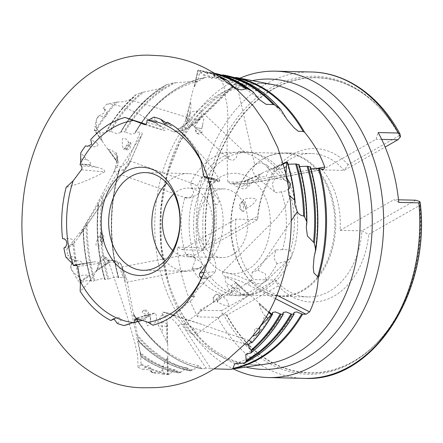 <?xml version="1.0" encoding="UTF-8"?>
<svg xmlns="http://www.w3.org/2000/svg" width="443" height="443" viewBox="0 0 443 443"><rect width="100%" height="100%" fill="white"/><g stroke="black" fill="none" stroke-linecap="round" stroke-linejoin="round"><path stroke-width="0.33" stroke-dasharray="2.21 1.66" d="M167.393 357.689L167.903 355.984L168.207 374.606L167.664 374.568L167.249 357.75C165.029 360.962 163.556 364.833 162.841 369.373L162.919 374.141L153.117 372.84L153.117 372.546C157.043 373.061 160.288 372.004 162.841 369.373M268.785 312.376L259.476 304.097L258.629 302.575L269.067 311.855M283.348 163.877L272.81 168.694L271.382 168.877L283.227 163.456M194.062 86.878L197.955 70.066L194.211 86.811C196.57 83.611 198.154 79.734 198.968 75.199L200.131 70.459L204.051 71.628L203.979 71.916C202.407 71.456 200.734 72.547 198.968 75.199M101.979 140.464L102.687 141.987L94.459 130.475L94.525 130.032L102.017 140.259C101.231 135.979 99.625 132.28 97.194 129.162L95.09 126.216L96.574 118.79C96.037 121.847 96.242 125.303 97.194 129.162M151.495 371.361L150.847 371.904L151.462 369.301L148.588 365.442L142.358 369.246L148.139 369.711L151.495 371.361L151.462 369.301M253.662 335.196L254.974 328.407L258.817 328.324M288.166 189.039L288.842 188.829L287.274 179.941M214.921 75.244L212.441 74.036L207.252 72.586L207.125 73.106L211.156 78.799L214.484 77.021L213.46 75.188L214.921 75.244L214.484 77.021M104.958 109.244L103.944 113.098L98.916 115.833L99.143 116.16L106.06 116.459L106.857 113.508L105.5 110.008L103.202 108.369L104.958 109.244L105.5 110.008M88.644 275.873L89.935 275.684L79.59 282.745L79.264 282.269L88.534 275.729C85.46 274.654 82.326 274.832 79.131 276.249L76.484 278.054L71.146 269.106C73.333 272.633 75.997 275.014 79.131 276.249M71.234 265.213L74.607 261.569L75.421 257.76L67.652 255.395L72.347 259.332L71.234 265.213L71.716 264.886M77.697 266.597L100.018 263.159L96.923 261.719L93.03 262.001L83.871 264.122L77.01 265.18M97.089 269.892L105.999 264.028L107.605 263.552A10.566 2.353 160.9 0 0 108.491 262.882L105.938 263.856L97.089 269.892C97.538 266.647 98.346 264.128 99.525 262.339L101.104 256.885C102.1 254.758 103.369 254.875 104.913 257.245A11.485 2.558 -19.1 0 1 104.963 257.3A11.485 2.558 -19.1 0 1 104.853 258.335A11.485 2.558 -19.1 0 1 103.147 259.864L99.525 262.339M88.534 275.729L79.203 282.097L76.484 278.054M252.726 182.018L247.465 187.383C244.547 189.471 241.701 189.316 238.927 186.918A11.485 3.727 166.4 0 0 243.39 185.927A11.485 3.727 166.4 0 0 247.404 184.449L252.726 182.018C256.021 180.273 258.568 177.798 260.357 174.581L247.316 180.351L245.372 180.689A13.406 4.347 -13.6 0 0 247.31 179.88L247.316 180.351M262.494 322.975L264.609 315.41L266.254 316.872M81.407 169.78L104.603 171.89C105.356 169.126 99.858 168.318 97.338 167.288L90.616 165.494L80.011 164.525M144.507 124.583L164.519 130.541C166.413 130.519 162.293 127.922 160.787 126.477L156.246 122.938L147.054 120.203M207.534 177.167L219.861 180.456L219.108 181.757L215.126 179.016L207.568 177.145M203.946 272.644L215.281 271.725C213.482 274.067 211.975 275.513 210.774 276.061L208.382 277.65L201.559 278.198M142.751 320.2L147.325 316.872L154.386 313.068L155.36 313.079C157.392 317.415 156.6 321.463 152.979 325.217M108.817 149.778L115.778 159.779L116.697 161.8A10.566 4.812 -153.2 0 1 117.373 162.913L115.856 159.63L108.817 149.778C110.733 149.435 112.262 150.127 113.408 151.849L116.659 153.095L117.722 156.517L117.035 160.582A11.485 5.227 26.8 0 0 117.517 159.264A11.485 5.227 26.8 0 0 117.478 158.483A11.485 5.227 26.8 0 0 117.129 157.326A11.485 5.227 26.8 0 0 116.293 155.881L113.408 151.849M190.451 102.123L186.437 117.938L185.445 120.43A10.566 7.703 -79.4 0 1 184.881 122.213L186.564 117.96L190.451 102.123C191.249 105.013 191.099 108.203 190.008 111.691L189.837 118.347C189.205 121.67 187.273 124.029 184.044 125.419A11.485 8.373 100.6 0 0 186.747 122.274A11.485 8.373 100.6 0 0 187.91 119.837A11.485 8.373 100.6 0 0 188.419 118.176L190.008 111.691M272.81 168.694L272.921 168.833C276.139 169.913 279.389 169.741 282.678 168.323L284.378 167.543M248.634 294.695L237.537 284.6L235.997 282.562A10.566 3.738 32.1 0 0 234.629 281.432L237.448 284.749L248.634 294.695C245.367 295.005 242.105 294.274 238.838 292.502L231.916 291.173C228.666 289.91 226.96 287.38 226.799 283.581A11.485 4.059 -147.9 0 1 230.764 285.785A11.485 4.059 -147.9 0 1 234.264 288.432L238.838 292.502M166.994 342.35L166.884 326.441L167.255 323.933A10.566 6.628 99.5 0 0 167.116 322.139L166.734 326.419L166.994 342.35L158.738 325.926C157.442 322.554 157.797 320.162 159.79 318.744A11.485 7.204 -80.5 0 1 161.496 321.989A11.485 7.204 -80.5 0 1 162.132 326.142L162.238 332.665M102.017 140.259L94.597 129.882L95.09 126.216M194.211 86.811L198.309 70.116L201.2 70.658A153.234 111.786 -88.7 0 0 198.791 70.227L199.333 70.802A152.669 111.376 91.3 0 1 227.768 80.886M259.476 304.097L259.443 304.302C260.368 308.588 262.09 312.287 264.609 315.41M167.249 357.75L167.52 374.545L162.919 374.141M199.605 267.683A72.12 52.612 -88.7 0 0 239.768 295.769L247.537 294.988A71.329 52.036 91.3 0 1 243.993 295.071A71.329 52.036 91.3 0 1 202.13 263.812C202.213 265.794 201.377 267.085 199.605 267.683L197.296 268.574L192.207 268.608A72.12 52.612 -88.7 0 0 229.374 295.437L239.768 295.769M193.397 196.205A72.12 52.612 -88.7 0 0 195.219 258.269L201.532 262.555A71.329 52.036 91.3 0 1 199.106 192.683C197.489 194.704 195.59 195.878 193.397 196.205C190.401 197.489 187.594 197.866 184.975 197.329A72.12 52.612 -88.7 0 0 186.138 255.196L195.219 258.269M235.554 152.193A72.12 52.612 -88.7 0 0 197.213 186.171C198.835 187.267 199.632 188.989 199.61 191.332A71.329 52.036 91.3 0 1 242.592 152.63L226.506 152.209A72.12 52.612 -88.7 0 0 190.496 183.252L193.873 183.956L197.213 186.171M283.913 179.664A72.12 52.612 -88.7 0 0 251.27 152.564A72.12 52.612 -88.7 0 0 243.75 151.578L244.42 151.966L243.694 152.536A71.329 52.036 91.3 0 1 247.238 152.447A71.329 52.036 91.3 0 1 255.018 153.433A71.329 52.036 91.3 0 1 289.102 183.707L287.247 181.691L283.913 179.664L275.264 178.368A72.12 52.612 -88.7 0 0 238.096 151.545L243.75 151.578M290.121 251.142A72.12 52.612 -88.7 0 0 288.299 189.078C289.534 188.386 289.999 187.012 289.7 184.964A71.329 52.036 91.3 0 1 292.125 254.841C292.203 252.781 291.533 251.546 290.121 251.142C287.939 249.741 285.392 249.243 282.49 249.647A72.12 52.612 -88.7 0 0 281.333 191.78C284.162 191.725 286.483 190.822 288.299 189.078M399.619 135.53C394.403 126.022 388.417 117.511 381.667 110.002A147.752 107.787 -88.7 0 1 399.641 135.586L399.996 136.881L400.478 136.754M182.001 249.747L203.858 250.245L257.676 219.601A71.727 52.324 -88.7 0 1 311.423 153.516A71.727 52.324 -88.7 0 1 344.106 170.4L348.209 164.691L399.553 135.458A147.53 107.627 -88.7 0 0 273.159 89.193A147.53 107.627 -88.7 0 0 206.372 245.439L203.21 249.06L197.146 247.515L177.089 247.061L182.001 249.747L235.82 219.108L257.676 219.601L257.721 216.206L206.372 245.439M348.209 164.691A76.744 55.984 -88.7 0 0 292.38 154.496A76.744 55.984 -88.7 0 0 257.721 216.206M226.888 315.139L223.039 313.644L222.253 313.76L221.644 310.687L275.468 280.048A71.727 52.324 -88.7 0 0 308.156 296.932A71.727 52.324 -88.7 0 0 329.265 291.394A71.727 52.324 -88.7 0 0 361.898 230.842L368.72 234.397L420.064 205.164A147.53 107.627 -88.7 0 1 353.276 361.405A147.53 107.627 -88.7 0 1 226.888 315.139L278.232 285.912L275.468 280.048L253.606 279.55A71.727 52.324 91.3 0 1 235.82 219.108M226.434 315.006A147.752 107.787 -88.7 0 0 376.351 343.591A147.752 107.787 -88.7 0 0 420.014 204.799L419.161 201.991L419.521 201.454M278.232 285.912A76.744 55.984 -88.7 0 0 334.055 296.101A76.744 55.984 -88.7 0 0 368.72 234.397M203.858 250.245L203.21 249.06M415.717 200.203L361.898 230.842L340.041 230.343A71.727 52.324 91.3 0 0 322.249 169.902L344.106 170.4L385.117 147.048M247.537 294.988L248.639 294.894C249.57 294.833 249.348 294.922 247.969 295.149L240.964 294.767A72.12 52.612 -88.7 0 0 276.975 263.729L286.305 261.171L289.639 258.695L291.621 256.192A71.329 52.036 91.3 0 1 251.807 294.445A71.329 52.036 91.3 0 1 248.639 294.894L249.265 294.877L196.122 334.692L195.114 334.991L193.464 334.714L186.697 330.317L183.48 324.896L183.906 324.032L187.478 324.42L192.716 327.781L195.967 331.696L196.122 334.692M247.969 295.149A72.12 52.612 -88.7 0 0 248.019 295.143A72.12 52.612 -88.7 0 0 286.305 261.171M167.144 342.45L167.714 344.183L167.421 326.474A13.406 8.406 99.5 0 0 167.26 324.276M208.382 277.65L207.944 278.221L201.305 278.758M248.778 294.595L250.345 295.215L237.913 284.162A13.406 4.74 32.1 0 0 236.241 282.778M215.126 179.016L215.088 179.36L208.022 177.471L207.739 177.045M247.31 179.88L261.758 173.274L260.379 174.376M156.246 122.938L147.464 120.081M190.346 102.023L186.21 117.91A13.406 9.774 -79.4 0 1 185.528 120.092M90.616 165.494L90.294 164.901L80.144 163.976M108.707 149.878L107.898 149.274L115.723 160.222A13.406 6.108 -153.2 0 1 116.548 161.59M299.579 166.535L298.671 165.71L298.959 164.646A150.537 109.814 91.3 0 1 306.816 223.073M288.133 164.242L287.208 163.423L287.49 162.354A152.669 111.376 91.3 0 1 294.977 201.272M311.025 168.827L310.128 168.002L310.416 166.945A148.399 108.258 91.3 0 1 315.577 250.954M310.227 166.662L310.416 166.945M298.765 164.364L298.959 164.646M287.302 162.072L287.49 162.354M222.264 78.527L217.801 77.215A154.253 112.528 -88.7 0 0 213.46 75.188M197.955 70.066L198.791 70.227M207.252 72.586L204.051 71.628M222.098 75.21A149.014 108.707 -88.7 0 0 222.032 75.194L222.746 74.861L225.326 75.36L225.869 75.941A148.399 108.258 91.3 0 1 281.615 110.761M222.032 75.194L216.716 77.724L212.601 73.366A150.537 109.814 91.3 0 1 253.562 92.515M215.879 74.186A151.152 110.268 -88.7 0 0 208.764 72.624L203.492 75.166L199.333 70.802M208.764 72.624L209.484 72.287L212.059 72.79L212.601 73.366M235.299 77.78L229.934 80.294L225.869 75.941M212.059 72.79A151.096 110.229 -88.7 0 1 213.52 73.056L214.351 73.228A151.096 110.229 -88.7 0 0 213.52 73.056L209.484 72.287A151.512 110.528 91.3 0 1 211.128 72.591A151.512 110.528 91.3 0 1 215.326 73.527M117.223 101.984C121.41 102.233 125.585 101.469 129.766 99.697L134.013 97.133L135.469 95.101A151.152 110.268 -88.7 0 0 106.486 131.211L106.27 131.964L102.411 133.083L96.275 130.818A152.669 111.376 91.3 0 1 117.223 101.984L106.708 104.205A154.253 112.528 -88.7 0 0 103.202 108.369M94.459 130.475L96.275 130.818M98.916 115.833L96.447 118.613M175.594 82.741L198.436 81.075L203.99 77.935A146.877 107.151 -88.7 0 0 135.226 132.341L134.993 133.116L131.117 134.201L125.009 131.936A148.399 108.258 91.3 0 1 175.594 82.741L173.418 82.913L166.817 84.602L165.721 85.233A149.014 108.707 -88.7 0 0 120.85 131.77L120.629 132.535L116.764 133.642L110.639 131.372A150.537 109.814 91.3 0 1 143.737 92.094L163.179 87.814L166.075 84.884C148.062 95.156 133 110.756 120.884 131.671M166.817 84.602A149.38 108.972 91.3 0 0 121.304 131.516L120.85 131.77L125.009 131.936M143.737 92.094L141.959 92.393L135.674 94.824C124.394 104.592 114.676 116.686 106.514 131.111M136.416 94.42A151.512 110.528 91.3 0 0 106.94 130.956L106.486 131.211L110.639 131.372M233.66 77.387L205.447 77.42L203.99 77.935M205.447 77.42A147.242 107.411 91.3 0 0 135.68 132.086L140.32 132.269L128.282 159.901A49.849 22.704 -153.2 0 1 115.545 167.797L115.457 167.255L117.628 165.71L117.373 162.913M73.892 243.462L78.937 236.689L83.118 229.153A151.152 110.268 -88.7 0 0 91.081 281.155C90.599 279.826 87.365 280.231 81.374 282.379A152.669 111.376 91.3 0 1 73.892 243.462L66.815 249.21A154.253 112.528 -88.7 0 0 67.652 255.395M79.59 282.745L81.374 282.379M70.714 265.495L70.98 269.217M103.529 194.92L112.206 181.475C114.604 177.604 119.029 170.793 119.272 169.575A146.877 107.151 -88.7 0 0 118.408 277.706C117.921 276.377 114.682 276.786 108.696 278.935A148.399 108.258 91.3 0 1 103.529 194.92L98.329 203.498A149.014 108.707 -88.7 0 0 104.742 279.433L104.753 279.145C97.814 254.847 95.688 229.651 98.374 203.559L98.329 203.498C97.504 206.045 91.136 216.062 87.171 222.231L83.118 229.153C83.511 247.183 86.163 264.532 91.081 281.194M83.118 229.153L83.162 229.208C83.572 247.144 86.213 264.366 91.092 280.868L91.452 281.25L95.029 280.657C101.021 278.509 104.255 278.104 104.742 279.433L108.696 278.935M118.408 277.706L118.779 277.8L118.425 277.423C108.723 241.551 109.028 205.624 119.333 169.647L142.142 134.367L129.644 163.052A2.641 2.353 -156.5 0 0 128.282 159.901M118.408 277.744C108.673 241.734 108.961 205.674 119.267 169.564L119.272 169.575M104.742 279.472C97.765 255.002 95.627 229.673 98.324 203.487L98.329 203.498M104.742 279.433L105.113 279.527A149.38 108.972 91.3 0 1 98.789 202.645M91.081 281.155L91.452 281.25A151.512 110.528 91.3 0 1 83.472 228.455M192.417 296.804L194.66 296.107L191.398 296.373L192.417 296.804A105.938 77.281 -88.7 0 0 197.235 289.805L200.253 280.967M187.699 300.991L187.195 303.167A105.938 77.281 -88.7 0 1 173.019 315.754A105.938 77.281 -88.7 0 1 171.585 316.717M207.324 263.114L208.254 261.868A101.602 74.119 -88.7 0 0 208.365 178.512L208.022 177.471M208.254 261.868L211.82 255.362A105.938 77.281 -88.7 0 0 215.425 204.001C213.914 203.963 213 196.83 214.085 194.698A105.938 77.281 -88.7 0 0 212.125 185.573L208.365 178.512M200.302 158.959L197.833 151.473A105.938 77.281 -88.7 0 0 177.283 128.559A105.938 77.281 -88.7 0 0 175.899 127.529M141.095 363.847L140.614 356C140.448 354.826 140.581 355.037 141.007 356.621A151.152 110.268 -88.7 0 0 177.959 372.513L174.93 369.772L169.531 373.931A152.669 111.376 91.3 0 1 141.095 363.847L141.046 364.727L138.017 367.219A154.253 112.528 -88.7 0 0 142.358 369.246M168.207 374.606L169.531 373.931M150.847 371.904L153.117 372.84M153.117 372.546L150.841 371.378M203.979 71.916L207.125 73.106M96.574 118.79L99.143 116.16M83.871 264.122L83.146 263.762L73.383 265.268M97.106 270.097L96.491 271.216L106.326 264.504A13.406 2.985 160.9 0 0 107.416 263.679M71.146 269.106L71.002 265.296M399.996 136.881A149.025 108.718 -88.7 0 0 380.742 108.972A149.025 108.718 -88.7 0 0 258.291 96.402A149.025 108.718 -88.7 0 0 203.874 248.534M137.496 335.118L138.526 340.916A149.38 108.972 91.3 0 0 190.363 370.88L186.819 367.784L181.386 371.937A150.537 109.814 91.3 0 1 140.425 352.794C139.285 346.919 137.552 337.854 138.532 341.121A149.014 108.707 -88.7 0 0 189.814 370.514L190.363 370.88L192.666 370.492L193.242 369.938A148.399 108.258 91.3 0 1 137.496 335.118L134.943 322.072C134.373 318.977 133.027 312.165 133.769 314.785A146.877 107.151 -88.7 0 0 201.67 368.504L198.719 365.785L193.242 369.938M186.819 367.784C169.043 364.495 152.841 355.258 138.216 340.069L138.532 341.121M124.616 280.048L125.336 282.435L124.267 276.305L121.975 267.517C122.334 270.728 123.215 274.904 124.616 280.048L140.592 355.28C151.495 362.9 162.941 367.734 174.93 369.772M140.425 352.794L141.046 356.621A151.512 110.528 91.3 0 0 178.507 372.879L177.959 372.513L178.507 372.879L180.81 372.491L181.386 371.937M198.719 365.785C172.515 360.347 150.786 343.059 133.526 313.915L126.814 279.644L121.41 264.953A2.641 2.575 -20.3 0 0 118.087 263.435A49.849 11.097 160.9 0 0 107.876 260.406L107.666 260.717L109.36 261.348L108.491 262.882M223.039 313.644A149.025 108.718 -88.7 0 0 375.376 344.582A149.025 108.718 -88.7 0 0 419.161 201.991M221.644 310.687L199.787 310.189L197.644 316.889L217.696 317.349C219.468 317.166 220.991 315.97 222.253 313.76M197.644 316.889A153.228 111.78 91.3 0 1 184.15 283.802A153.228 111.78 91.3 0 1 177.089 247.061M239.884 78.201A153.228 111.78 -88.7 0 0 168.074 283.437A153.228 111.78 -88.7 0 0 233.267 368.908M183.48 324.896L181.851 324.387L210.641 368.211L214.013 368.853M210.641 368.211L206.045 368.216L178.302 325.998A49.849 31.265 99.5 0 0 162.476 314.652L162.747 315.51C165.078 316.341 166.535 318.55 167.116 322.139M133.659 314.087A147.242 107.411 91.3 0 0 202.218 368.869L201.67 368.504L202.218 368.869L206.045 368.216M121.975 267.517L121.509 265.307L126.809 279.633C125.984 277.827 124.776 277.03 123.198 277.24L118.087 263.435M119.992 168.351A147.242 107.411 91.3 0 0 118.779 277.8L123.198 277.24M128.271 165.112C125.015 170.311 122.789 173.523 121.598 174.752L123.193 171.042L127.462 164.237L130.142 161.008L128.271 165.112L129.445 163.412L141.943 134.733C142.535 133.144 141.998 132.324 140.32 132.269M196.061 120.081L187.361 119.97L186.675 117.196L191.946 111.78L199.854 110.578L201.427 111.442L201.366 116.005L196.061 120.081L197.716 120.59L240.898 78.405L235.477 77.597M240.898 78.405L241.684 78.549L198.763 120.479A2.641 1.257 -134.3 0 0 198.697 118.923A49.849 36.343 -79.4 0 1 177.82 129.434L178.33 128.586C181.215 127.877 183.396 125.751 184.881 122.213M202.058 368.869C174.127 362.806 151.373 344.815 133.797 314.895L133.769 314.785M165.017 260.827A48.874 35.656 -88.7 0 0 186.376 271.299A48.874 35.656 -88.7 0 0 200.757 267.522A48.874 35.656 -88.7 0 0 222.607 213.227A48.874 35.656 -88.7 0 0 188.602 173.573A48.874 35.656 -88.7 0 0 166.784 183.064M172.704 250.456A34.344 25.052 -88.7 0 0 186.708 256.774A34.344 25.052 -88.7 0 0 196.814 254.121A34.344 25.052 -88.7 0 0 212.164 215.962A34.344 25.052 -88.7 0 0 188.269 188.103A34.344 25.052 -88.7 0 0 173.994 193.774M232.221 254.924A34.344 25.052 -88.7 0 0 247.571 216.771A34.344 25.052 -88.7 0 0 223.676 188.906A34.344 25.052 -88.7 0 0 197.849 222.674A34.344 25.052 -88.7 0 0 222.115 257.577A34.344 25.052 -88.7 0 0 232.221 254.924M247.366 269.798A50.197 36.619 -88.7 0 0 256.359 183.574A50.197 36.619 -88.7 0 0 197.478 217.098A50.197 36.619 -88.7 0 0 247.366 269.798M240.964 294.767L239.021 288.404L232.902 287.33L229.374 295.437M192.207 268.608L195.363 259.875L192.722 255.03L188.624 254.105L186.138 255.196M184.975 197.329L186.974 198.298L190.977 197.589L193.707 192.6L190.496 183.252M226.506 152.209L229.131 159.342L232.813 160.482L236.185 157.896L238.096 151.545M275.264 178.368L272.179 183.983L274.549 191.797L276.388 192.771L281.333 191.78M282.49 249.647L275.9 249.88L273.868 258.042L276.975 263.729M263.424 158.804A71.329 52.036 -88.7 0 0 259.958 160.981A71.329 52.036 -88.7 0 0 230.77 223.422A71.329 52.036 -88.7 0 0 257.084 287.125A71.329 52.036 -88.7 0 0 281.167 295.918A71.329 52.036 -88.7 0 0 327.942 259.183A71.329 52.036 -88.7 0 0 326.873 185.811A71.329 52.036 -88.7 0 0 284.417 153.295A71.329 52.036 -88.7 0 0 263.424 158.804M263.939 158.45A71.727 52.324 -88.7 0 0 260.445 160.643A71.727 52.324 -88.7 0 0 231.102 223.427A71.727 52.324 -88.7 0 0 257.56 287.485A71.727 52.324 -88.7 0 0 281.781 296.328A71.727 52.324 -88.7 0 0 302.89 290.791A71.727 52.324 -88.7 0 0 334.952 211.101A71.727 52.324 -88.7 0 0 285.048 152.913A71.727 52.324 -88.7 0 0 263.939 158.45M199.787 310.189L253.606 279.55M398.766 202.39L393.86 199.704L398.501 199.81M340.041 230.343L393.86 199.704M322.249 169.902L376.068 139.257L378.217 132.557M381.683 139.39L376.068 139.257M70.138 261.658L76.24 260.722L65.852 257.09M104.963 257.3L104.681 256.962L105.556 257.394L107.666 260.717M63.897 247.964C68.283 247.166 71.783 245.079 74.396 241.695C72.253 237.437 66.295 238.921 62.552 238.661M100.018 263.159C95.234 274.566 88.611 283.913 80.144 291.189M138.017 367.219L137.684 356.083L134.833 342.876L127.285 316.739L108.801 262.19C108.374 260.406 108.07 259.814 107.876 260.406L108.286 260.462L109.803 264.759M96.491 271.216L89.935 275.684M76.24 260.722C79.175 260.451 81.473 261.403 83.129 263.585L83.146 263.762M107.605 263.552L107.544 263.369A6.866 5.399 85.8 0 0 104.853 258.335M202.13 263.812L201.532 262.555M80.482 159.092L86.822 159.674L80.748 152.857M150.349 118.79L155.847 120.424L153.882 117.102M209.877 181.049L214.29 182.228L212.125 185.573M285.514 171.989L282.678 168.323M199.533 283.614L203.714 283.276L197.235 289.805M85.56 145.858L91.275 146.65L96.53 146.699L98.606 143.936L90.787 139.495M166.922 123.292L171.651 126.067L167.221 122.168M214.085 194.698C215.891 195.634 217.552 197.844 219.08 201.321C218.554 204.251 217.336 205.142 215.425 204.001M194.66 296.107L192.151 299.557L187.195 303.167M117.323 323.434L121.825 319.514L118.53 317.376L115.136 318.55M104.603 171.89C92.022 178.828 79.208 183.967 66.157 187.3M66.815 249.21L82.143 229.64L93.251 211.15L113.131 173.689L115.545 167.797M107.898 149.274L102.687 141.987M144.606 124.61L164.519 130.541L145.88 124.278M106.708 104.205C116.802 103.551 121.548 107.466 128.426 109.255C134.611 111.647 139.778 114.261 143.931 117.102C153.339 122.362 163.162 127.263 173.401 131.792L173.855 131.876C182.898 131.571 191.199 127.772 198.763 120.479A2.641 1.257 -134.3 0 1 197.716 120.59A52.473 38.253 100.6 0 1 173.401 131.792C175.09 131.898 176.563 131.111 177.82 129.434M190.534 100.306L193.408 88.578M219.861 180.456C213.133 168.789 205.79 159.126 197.833 151.473M254.775 164.923L260.019 162.714L266.332 164.674L269.051 168.988L266.154 176.436L257.566 177.455L255.273 176.115L252.366 170.555L254.775 164.923L238.268 90.804M217.801 77.215C225.985 82.487 224.047 94.099 226.644 102.344C227.946 111.348 228.189 120.219 227.364 128.957C226.943 146.567 227.087 164.181 227.802 181.807L230.825 183.834L243.512 181.469L247.36 180.522L260.357 174.581M243.39 185.927A6.866 3.871 -92.8 0 0 245.14 180.993L245.095 180.816A10.566 3.428 -13.6 0 1 243.512 181.469M245.095 180.816L245.372 180.689M261.758 173.274L271.382 168.877M215.281 271.725C216.339 264.526 215.187 259.072 211.82 255.362M257.793 270.219L265.484 273.852L265.855 281.056L262.732 283.537L255.882 283.581L251.275 279.865L252.217 272.351L257.793 270.219L291.201 220.797M289.977 197.506L284.616 207.529L277.324 217.319L222.702 272.013C222.115 273.708 222.796 275.131 224.751 276.282L234.629 281.432M250.345 295.215L258.629 302.575M249.259 340.385L228.322 333.729L201.991 324.481L162.786 312.127L168.29 313.223A52.473 32.909 -80.5 0 1 181.851 324.387A2.641 1.706 -33.3 0 0 178.302 325.998M167.714 344.183L167.903 355.984M201.991 324.481L168.29 313.223A52.473 32.909 -80.5 0 0 163.201 312.204C161.966 312.11 161.723 312.924 162.476 314.652M86.822 159.674C89.469 160.687 90.665 162.382 90.411 164.757L90.294 164.901M155.847 120.424C157.542 121.753 157.736 122.523 156.423 122.733L156.263 122.7M214.29 182.228C215.32 182.588 215.608 181.696 215.16 179.542L215.088 179.36M203.714 283.276L207.944 278.221M134.689 322.526L139.551 320.638L141.976 320.427M116.697 161.8L116.78 161.645A6.866 3.322 161.7 0 0 117.749 158.987L117.749 158.987A6.866 3.322 161.7 0 0 117.478 158.483M115.457 167.255L117.035 160.582M185.445 120.43L185.578 120.457A6.866 1.312 -153 0 1 186.88 122.146L186.88 122.146A6.866 1.312 -153 0 1 186.747 122.274M178.33 128.586L179.952 128.431L184.044 125.419M233.411 183.385C234.48 185.728 236.318 186.907 238.927 186.918M235.997 282.562L235.903 282.717A6.866 1.794 -30 0 1 230.764 285.785M225.62 276.847C224.734 279.145 225.127 281.388 226.799 283.581M167.255 323.933L167.105 323.905A6.866 2.841 15.1 0 0 161.496 321.989M162.747 315.51C160.942 315.466 159.956 316.546 159.79 318.744M199.106 192.683L199.61 191.332M242.592 152.63L243.694 152.536M289.102 183.707L289.7 184.964M292.125 254.841L291.621 256.192M217.125 301.882L220.985 294.573L227.121 300.52L229.28 306.263L223.084 304.884L217.125 301.882A5.283 2.115 131.6 0 0 220.708 297.917A5.283 2.115 131.6 0 0 221.118 294.673A5.283 2.115 131.6 0 0 220.985 294.573M144.008 315.538L150.232 316.989L150.714 323.407L147.447 325.915L144.008 315.538A5.283 1.157 179.1 0 1 150.603 316.551A5.283 1.157 179.1 0 1 150.232 316.989M245.976 208.443L243.085 199.671C247.82 197.794 252.3 197.672 256.53 199.306C254.271 203.553 250.755 206.599 245.976 208.443A5.283 2.558 65.4 0 0 246.037 204.079A5.283 2.558 65.4 0 0 243.085 199.671M201.709 128.669L194.433 127.191L201.283 116.537L203.78 119.056L201.792 128.741L194.433 127.191M128.669 142.43L128.337 141.965L128.592 142.325L123.68 149.612C122.323 146.727 121.963 143.05 122.595 138.565C125.203 138.094 127.202 139.346 128.592 142.325A5.283 3.55 -35.6 0 1 128.669 142.43A5.283 3.55 -35.6 0 1 128.21 146.605A5.283 3.55 -35.6 0 1 123.68 149.612M99.741 235.759L101.353 244.669L101.68 244.442A5.283 3.987 -124.3 0 1 101.58 244.508C99.753 246.452 97.848 246.635 95.876 245.057C96.53 240.765 97.82 237.669 99.741 235.759A5.283 3.987 -124.3 0 1 103.003 240.128A5.283 3.987 -124.3 0 1 101.68 244.442M100.478 232.603A5.283 3.854 91.3 0 1 103.883 237.027A5.283 3.854 91.3 0 1 101.552 242.709A98.656 71.971 -88.7 0 1 100.478 232.603C102.394 232.935 103.363 241.075 101.552 242.709M130.58 142.402A5.283 3.854 91.3 0 1 126.742 149.878A5.283 3.854 91.3 0 1 124.716 148.854A98.656 71.971 -88.7 0 1 130.58 142.402L128.83 147.397L125.818 149.795L124.716 148.854M202.263 131.887A5.283 3.854 91.3 0 1 198.281 133.996A5.283 3.854 91.3 0 1 195.324 128.232A98.656 71.971 -88.7 0 1 202.263 131.887L196.991 133.614L195.324 128.232M242.775 201.465C237.686 203.027 238.81 211.167 243.844 211.571A5.283 3.854 91.3 0 1 243.467 211.499A5.283 3.854 91.3 0 1 240.416 206.887A5.283 3.854 91.3 0 1 242.775 201.465A98.656 71.971 -88.7 0 1 243.844 211.571L243.467 211.499M213.742 301.772A5.283 3.854 91.3 0 1 217.098 294.29A5.283 3.854 91.3 0 1 219.606 295.32A98.656 71.971 -88.7 0 1 213.742 301.772L213.061 296.993L216.378 294.351L219.606 295.32M142.059 312.287A5.283 3.854 91.3 0 1 144.462 310.161A5.283 3.854 91.3 0 1 148.998 315.942A98.656 71.971 -88.7 0 1 142.059 312.287L143.538 310.421L146.727 311.717L148.998 315.942M90.605 262.483L76.207 264.704M247.36 180.522A6.866 3.322 -114.6 0 1 247.404 184.449L247.465 187.383M97.338 167.288L81.241 165.82M160.787 126.477L146.832 122.323M217.507 180.866L206.294 177.87M210.774 276.061L202.213 276.753M147.325 316.872L139.379 319.082M272.921 168.833L283.398 164.043M259.443 304.302L268.702 312.531M380.742 108.972L381.667 110.002A147.752 107.787 -88.7 0 0 261.099 96.89A147.752 107.787 -88.7 0 0 206.061 245.793M167.421 326.474L166.884 326.441M237.913 284.162L237.537 284.6M115.723 160.222L115.778 159.779M283.348 313.932A150.537 109.814 91.3 0 1 250.251 353.215M272.589 313.915A152.669 111.376 91.3 0 1 251.641 342.749M294.102 313.943A148.399 108.258 91.3 0 1 243.517 363.138M218.875 76.152A153.234 111.786 -88.7 0 0 201.2 70.658L218.825 76.118M225.841 75.46A148.964 108.668 -88.7 0 0 225.326 75.36M115.844 102.139A153.234 111.786 -88.7 0 0 95.367 130.508M173.418 82.913A148.964 108.668 -88.7 0 0 124.101 131.626M141.959 92.393A151.096 110.229 -88.7 0 0 109.731 131.062M73.012 244.508A153.234 111.786 -88.7 0 0 80.449 282.634M102.261 196.919A148.964 108.668 -88.7 0 0 107.771 279.19M95.029 280.657A150.537 109.814 91.3 0 1 87.171 222.231M86.186 223.815A151.096 110.229 -88.7 0 0 94.104 280.917M141.046 364.727A153.234 111.786 -88.7 0 0 168.955 374.485M106.326 264.504L105.999 264.028M311.468 71.993A153.228 111.78 -88.7 0 0 197.146 247.515M137.839 336.929A148.964 108.668 -88.7 0 0 192.666 370.492M140.664 354.062A151.096 110.229 -88.7 0 0 180.81 372.491M217.696 317.349A153.228 111.78 -88.7 0 0 304.491 378.366M252.3 80.615A145.199 105.927 -88.7 0 0 167.963 280.22A145.199 105.927 -88.7 0 0 245.776 367.059M162.121 278.287A140.724 102.66 -88.7 0 0 266.979 363.919C227.663 370.968 184.282 337.167 167.914 279.915L161.263 245.184L161.114 209.035L167.498 173.894L179.93 142.131L198.525 114.632L215.309 99.154L228.821 90.959L245.223 85.161L261.813 83.472L273.342 84.718A140.724 102.66 -88.7 0 0 177.106 137.989A140.724 102.66 -88.7 0 0 162.121 278.287M105.938 263.856A6.866 5.183 55.7 0 0 103.147 259.864L101.104 256.885M108.801 262.19A52.473 11.684 -19.1 0 1 121.509 265.307A2.641 2.575 -20.3 0 0 121.41 264.953C121.072 263.729 119.953 262.605 118.059 261.591C114.272 260.362 110.944 259.903 108.086 260.213M73.333 265.091L83.129 263.585M115.856 159.63A6.866 4.613 144.4 0 0 116.293 155.881L116.659 153.095M186.564 117.96A6.866 0.36 -166.2 0 0 188.419 118.176L189.837 118.347M237.448 284.749A6.866 2.752 -48.4 0 1 234.264 288.432L231.916 291.173M166.734 326.419A6.866 1.501 -0.9 0 0 162.132 326.142L158.738 325.926M81.141 233.223L121.598 174.752M113.901 171.984A52.473 23.9 26.8 0 0 128.409 165.272A52.473 23.9 26.8 0 0 129.445 163.412A2.641 2.353 -156.5 0 0 129.644 163.052L78.937 236.689M129.766 99.697L186.675 117.196M240.3 78.278L198.697 118.923M257.566 177.455L258.059 179.67L313.024 169.209M227.802 181.807A52.473 17.022 166.4 0 0 258.059 179.67A2.641 0.382 -100.8 0 0 258.812 181.647A2.641 0.382 -100.8 0 0 258.911 181.48A49.849 16.175 -13.6 0 1 232.42 183.673M323.146 169.259L258.911 181.48M251.275 279.865L250.123 281.565L276.886 295.21M222.702 272.013A52.473 18.556 -147.9 0 1 250.123 281.565A2.641 0.609 -63 0 0 248.717 285.021A49.849 17.631 32.1 0 0 224.751 276.282M275.446 298.643L248.717 285.021M136.987 318.19L155.36 313.079M245.627 344.294L192.716 327.781M80.233 163.827L90.411 164.757M147.602 120.103L156.423 122.733M208.072 177.649L215.16 179.542M201.233 278.907L207.878 278.37M133.797 322.637L141.86 320.394M259.598 328.872L258.845 328.352M289.124 188.89L288.698 189.083M255.018 153.433L251.27 152.564M420.064 205.054C425.142 257.184 407.765 312.354 376.351 343.591L375.376 344.582M283.287 312.465C272.954 330.478 260.456 344.444 245.793 354.356M272.523 312.459C265.855 324.359 258.136 334.637 249.354 343.292M294.041 312.465C278.115 339.244 258.33 356.366 234.69 363.819M298.671 165.71C304.419 185.451 306.949 206.028 306.263 227.447M287.208 163.423C291.156 176.585 293.681 190.285 294.778 204.533M310.128 168.002C318.19 196.864 319.525 226.456 314.115 256.79M216.716 77.724C232.132 80.537 246.458 87.919 259.703 99.869M203.492 75.166C214.035 76.949 224.186 80.903 233.948 87.038M229.934 80.294C251.79 84.674 270.839 97.765 287.075 119.571M120.629 132.535C132.258 112.511 146.445 97.604 163.179 87.814M106.27 131.964C114.128 118.082 123.376 106.47 134.013 97.133M134.999 133.116C152.038 104.841 173.185 87.498 198.436 81.075M204.799 77.508C176.596 83.738 153.416 101.979 135.253 132.236M190.208 370.88C171.02 367.192 153.81 357.318 138.57 341.26M178.363 372.879C165.184 370.564 152.752 365.204 141.062 356.798M188.602 173.573L145.426 172.593M186.376 271.299L143.2 270.313M223.676 188.906L188.269 188.103M222.115 257.577L186.708 256.774M251.807 294.445L248.019 295.143M257.084 287.125L257.56 287.485M259.958 160.981L260.445 160.643M311.423 153.516L285.048 152.913M308.156 296.932L281.781 296.328M93.03 262.001L75.653 264.676M105.561 257.394C105.224 257.3 107.583 257.771 109.366 261.348M188.624 254.105L121.952 266.946M197.296 268.574L125.336 282.435M117.722 156.517L117.517 159.264M91.275 146.65L87.509 146.306M171.651 126.067L165.012 124.09M118.53 317.376L113.773 318.7M219.108 181.757L205.159 178.031M323.855 169.27L258.812 181.647C248.385 183.612 239.054 184.338 230.825 183.834M154.386 313.068L136.112 318.152M117.129 157.326L118.253 161.075C118.303 163.694 118.098 165.239 117.628 165.71M187.91 119.837L186.88 122.146C185.999 124.655 183.69 126.748 179.952 128.437M132.014 322.737L139.551 320.638M193.873 183.956L130.142 161.008M186.52 198.159L121.543 174.758M244.42 151.966L201.427 111.442M229.131 159.342L187.361 119.97M287.241 181.691L266.332 164.674M274.549 191.797L255.273 176.115M275.9 249.88L252.211 272.351M289.639 258.695L264.964 282.102M232.902 287.33L183.906 324.032M243.993 295.071L281.167 295.918M247.238 152.447L284.417 153.295M170.123 317.775L173.019 315.754M227.043 359.976L227.608 359.594M221.788 78.383L218.715 76.074M218.969 76.179L233.262 86.834M114.892 170.118L113.131 173.689M222.22 295.647L221.118 294.673M150.714 323.407L150.603 316.551M202.728 124.937L201.792 128.741M125.818 149.795L126.742 149.878M196.991 133.614L198.281 133.996M216.378 294.351L217.098 294.29M143.538 310.421L144.462 310.161"/><path stroke-width="0.66" d="M269.067 311.855L271.703 314.198L271.326 314.635L268.785 312.376M283.227 163.456L286.577 161.928L286.582 162.398L283.348 163.877M259.598 328.872L258.817 328.324L262.494 322.975C284.699 289.063 294.994 241.85 289.977 197.506L288.997 195.23A154.253 112.528 -88.7 0 0 288.166 189.039L289.124 188.89L290.591 184.083L287.385 178.994L286.959 179.188L288.842 188.829M266.254 316.872L267.96 318.384L260.722 325.854L259.188 328.651C262.19 329.321 256.109 336.038 252.615 336.071L258.9 328.274M77.01 265.18L73.66 265.695L75.653 264.676L77.697 266.597L80.471 281.809A101.602 74.119 -88.7 0 0 133.099 322.57L134.351 322.537L134.572 320.422L136.112 318.152L148.028 322.31A101.602 74.119 -88.7 0 0 200.768 279.71L201.388 278.215L200.164 276.919C199.25 275.668 199.189 274.35 199.992 272.96L207.324 263.114M207.568 177.145L205.159 178.031L203.708 176.142L200.928 160.931A101.602 74.119 -88.7 0 0 148.3 120.175L147.054 120.203L146.832 122.323C146.489 124.046 145.681 124.788 144.412 124.549L133.376 120.435A101.602 74.119 -88.7 0 0 80.632 163.03L80.011 164.525L81.241 165.82C82.154 167.072 82.21 168.39 81.407 169.78L73.145 180.871A101.602 74.119 -88.7 0 0 73.034 264.227L73.66 265.695M142.541 320.261L134.351 322.537M283.398 164.043L286.582 162.398M286.627 162.57L285.951 175.356L286.959 179.188M284.378 167.543L286.566 166.546M268.702 312.531L271.232 314.785L267.96 318.384M398.501 199.81L415.717 200.203L419.521 201.454L420.174 202.301L418.818 202.844L398.766 202.39A153.228 111.78 91.3 0 0 378.217 132.557L398.268 133.016L400.062 134.174L400.478 136.754L397.93 139.755L381.683 139.39M385.117 147.048L397.93 139.755M142.751 320.2L133.936 322.665M245.876 354.3L250.91 352.888L251.569 350.751L251.253 350.042C249.348 348.037 248.495 346.448 248.706 345.258L249.354 343.292L251.906 342.572L249.11 340.23A154.253 112.528 -88.7 0 0 252.615 336.071M271.703 314.198L272.589 313.915L272.523 312.459L275.297 311.911L281.05 314.214L283.143 314.214L283.287 312.465L286.062 311.922L291.804 314.225L293.892 314.225L294.041 312.465L296.821 311.933L302.552 314.225L306.019 314.225L275.446 298.643M214.013 368.853L230.366 369.34L232.78 368.897L234.69 363.819L244.575 362.939L246.291 361.139L246.125 360.48A149.014 108.707 -88.7 0 0 290.996 313.937M245.793 354.356L246.125 360.48M294.108 314.137C280.895 336.791 264.333 353.093 244.436 363.033L244.575 362.939A148.964 108.668 -88.7 0 0 293.892 314.225L294.102 313.943M250.251 353.215L250.91 352.888A151.096 110.229 -88.7 0 0 283.143 314.214L283.348 313.932M251.641 342.749L251.906 342.572A153.234 111.786 -88.7 0 0 272.384 314.198L272.589 313.915M306.268 227.237L306.888 222.502L306.683 221.461L304.518 216.716L303.605 215.985C300.681 215.542 298.588 214.124 297.325 211.732L294.778 204.533L294.733 200.197L288.997 195.23M286.577 161.928L287.49 162.354M287.385 178.994L286.189 175.251M276.886 295.21L309.602 311.883C314.696 301.423 317.576 290.115 318.235 277.96L317.692 276.709L313.91 272.949L313.229 267.555L314.115 256.79L315.754 250.217L314.32 243.091L313.517 242.216A149.014 108.707 -88.7 0 0 307.104 166.28L299.579 166.535M307.104 166.28L310.416 166.945M306.263 227.447L307.414 235.975L313.517 242.216M303.605 215.985A151.152 110.268 -88.7 0 0 295.642 163.982L288.133 164.242M295.642 163.982L298.959 164.646M317.692 276.709A146.877 107.151 -88.7 0 0 318.556 168.578L311.025 168.827M318.556 168.578L323.855 169.27L324.73 166.983C320.272 154.679 313.555 143.089 304.568 132.224L303.2 131.505A146.877 107.151 -88.7 0 0 235.299 77.78L236.014 77.442L240.898 78.405M294.977 201.272L295.005 200.845C293.753 187.5 291.261 174.62 287.529 162.21M259.504 99.686L252.693 91.524L246.945 88.55L245.715 88.517C243.273 90.04 240.649 90.184 237.858 88.949L233.948 87.038L226.705 79.978L222.264 78.527M286.903 119.339L280.845 109.598L274.582 104.825L273.314 104.592A149.014 108.707 -88.7 0 0 222.098 75.21M259.698 99.869L266.021 104.321L273.314 104.592M287.075 119.571L294.069 127.794L298.266 131.222L303.2 131.505M280.153 108.923A148.964 108.668 -88.7 0 0 225.841 75.46L222.746 74.861A149.38 108.972 91.3 0 1 223.444 74.994A149.38 108.972 91.3 0 1 274.582 104.825M218.825 76.118L226.705 79.978A153.234 111.786 -88.7 0 0 218.875 76.152M80.471 281.809L80.144 291.189A105.938 77.281 -88.7 0 0 110.756 320.494L113.773 318.7L117.323 323.434A105.938 77.281 -88.7 0 0 124.095 325.561L133.099 322.57M200.253 280.967L200.768 279.71M191.132 296.417L187.699 300.991M148.028 322.31L152.979 325.217A105.938 77.281 -88.7 0 0 171.585 316.717M175.899 127.529A105.938 77.281 -88.7 0 0 167.221 122.168L165.012 124.09L160.654 119.228A105.938 77.281 -88.7 0 0 153.882 117.102L148.3 120.175M200.928 160.931L200.302 158.959M87.598 146.312L85.56 145.858A105.938 77.281 -88.7 0 0 80.748 152.857L80.632 163.03M87.509 146.306L91.651 144.374L90.787 139.495A105.938 77.281 -88.7 0 1 125.004 117.445L133.376 120.435M155.404 271.332A54.157 39.51 -88.7 0 0 165.112 178.302A54.157 39.51 -88.7 0 0 101.58 214.473A54.157 39.51 -88.7 0 0 155.404 271.332M73.145 180.871L66.157 187.3A105.938 77.281 -88.7 0 0 62.552 238.661C67.641 238.783 68.327 245.909 63.897 247.964A105.938 77.281 -88.7 0 0 65.852 257.09L73.034 264.227M233.267 368.908A153.228 111.78 -88.7 0 0 268.364 377.547A153.228 111.78 -88.7 0 0 383.605 226.905A153.228 111.78 -88.7 0 0 275.341 71.168A153.228 111.78 -88.7 0 0 239.884 78.201M235.477 77.597L233.66 77.387M241.684 78.549L273.342 84.718A140.724 102.66 -88.7 0 1 360.059 226.367A140.724 102.66 -88.7 0 1 266.979 363.919L230.366 369.34M309.602 311.883L306.019 314.225M157.586 266.542A48.874 35.656 -88.7 0 0 179.432 212.241A48.874 35.656 -88.7 0 0 145.426 172.593A48.874 35.656 -88.7 0 0 108.668 220.642A48.874 35.656 -88.7 0 0 143.2 270.313A48.874 35.656 -88.7 0 0 157.586 266.542M166.784 183.064A48.874 35.656 -88.7 0 0 165.017 260.827M173.994 193.774A34.344 25.052 -88.7 0 0 172.704 250.456M285.951 175.356L285.514 171.989L277.778 147.613L267.018 125.452L253.523 106.159L237.581 90.228L221.788 78.383M129.666 323.922L124.095 325.561M160.654 119.228L166.922 123.292M115.136 318.55L110.756 320.494M145.88 124.278L125.004 117.445M249.11 340.23L227.608 359.594M76.207 264.704L75.105 264.87M202.213 276.753L200.164 276.919M139.379 319.082L134.572 320.422M291.804 314.225A149.38 108.972 91.3 0 1 246.291 361.139M251.253 350.042A151.152 110.268 -88.7 0 0 280.242 313.926M281.05 314.214A151.512 110.528 91.3 0 1 251.569 350.751M232.974 368.349A146.877 107.151 -88.7 0 0 301.744 313.943M302.552 314.225A147.242 107.411 91.3 0 1 232.78 368.897M294.733 200.197A153.234 111.786 -88.7 0 0 287.302 162.072M315.732 248.933A148.964 108.668 -88.7 0 0 310.227 166.662M307.996 166.214A149.38 108.972 91.3 0 1 314.32 243.091M306.683 221.461A151.096 110.229 -88.7 0 0 298.765 164.364M296.539 163.916A151.512 110.528 91.3 0 1 304.518 216.716M319.453 168.517A147.242 107.411 91.3 0 1 318.235 277.96M245.715 88.517A151.152 110.268 -88.7 0 0 215.879 74.186M252.211 91.214A151.096 110.229 -88.7 0 0 214.351 73.228L234.12 79.901L252.582 91.441M215.326 73.527A151.512 110.528 91.3 0 1 246.945 88.55M236.014 77.442A147.242 107.411 91.3 0 1 304.568 132.224M398.268 133.016A153.228 111.78 -88.7 0 0 311.468 71.993C346.553 72.514 380.21 96.469 400.062 134.174M420.174 202.301C431.327 291.621 372.967 382.542 304.491 378.366A153.228 111.78 -88.7 0 0 418.818 202.844M245.776 367.059A145.199 105.927 -88.7 0 0 372.203 226.644A145.199 105.927 -88.7 0 0 252.3 80.615M203.708 176.142L207.534 177.167M237.858 88.949L238.268 90.804M313.024 169.209L324.73 166.983M199.992 272.96L203.946 272.644M297.325 211.732L291.201 220.797M248.706 345.258L245.627 344.294M250.777 353.065C263.48 342.96 274.339 329.98 283.359 314.126M251.912 342.705C259.709 334.387 266.603 324.857 272.6 314.109M315.754 250.217C319.829 221.605 318.063 193.801 310.454 166.801M306.888 222.502C307.054 202.401 304.424 183.07 298.997 164.503M280.845 109.598C264.975 91.064 246.64 79.685 225.841 75.46M311.468 71.993L275.341 71.168M304.491 378.366L268.364 377.547M177.283 128.559L175.672 127.346C187.107 136.654 196.249 149.208 203.104 165.012L206.145 172.831C206.189 173.302 207.551 175.655 210.685 189.061C213.327 201.77 214.323 214.456 213.687 227.126C213.249 236.556 211.732 246.474 209.124 256.89L203.985 272.55C198.724 285.63 191.83 296.827 183.297 306.135L170.123 317.775M233.262 86.834L215.835 74.158C211.721 71.45 210.586 71.124 205.818 68.416C191.304 60.973 175.926 56.743 159.696 55.724L150.465 55.22C136.953 54.677 123.818 56.992 111.06 62.153C97.997 67.458 85.909 75.415 74.806 86.014C43.912 115.213 24.027 164.004 22.15 214.451C18.916 279.378 46.598 344.006 90.239 371.572C107.295 382.669 125.629 388.068 145.243 387.769L154.219 387.664C163.207 387.37 172.022 386.047 180.672 383.688C193.414 380.216 205.474 374.651 216.86 366.992L227.043 359.976"/></g></svg>

